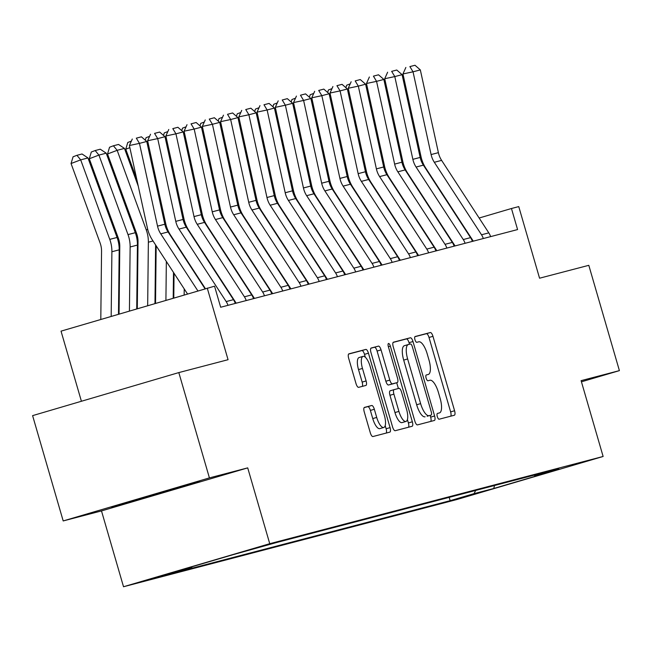 <?xml version="1.0" encoding="UTF-8"?>
<svg xmlns="http://www.w3.org/2000/svg" width="652" height="652" viewBox="0 0 652 652"><rect width="100%" height="100%" fill="white"/><g stroke="black" fill="none" stroke-linecap="round" stroke-linejoin="round"><path stroke-width="0.98" d="M437.296 416.587A3.015 1.035 73.6 0 0 439.138 419.22L454.354 415.242A4.303 1.483 73.6 0 0 454.371 415.234A4.303 1.483 73.6 0 0 454.583 410.736L432.961 336.31A4.303 1.483 73.6 0 0 430.328 332.544L415.112 336.53A3.015 1.035 73.6 0 0 415.104 336.53A3.015 1.035 73.6 0 0 414.949 339.684A3.015 1.035 73.6 0 0 416.791 342.316L418.763 341.803A13.782 4.735 73.6 0 1 427.19 353.832L428.992 360.034A13.782 4.735 73.6 0 1 428.299 374.452A13.782 4.735 73.6 0 1 428.25 374.468L426.286 374.981A3.015 1.035 73.6 0 0 426.278 374.981A3.015 1.035 73.6 0 0 426.123 378.136A3.015 1.035 73.6 0 0 427.965 380.768L429.937 380.255A13.782 4.735 73.6 0 1 438.364 392.284L440.165 398.486A13.782 4.735 73.6 0 1 439.472 412.903A13.782 4.735 73.6 0 1 439.424 412.92L437.459 413.433A3.015 1.035 73.6 0 0 437.443 413.433A3.015 1.035 73.6 0 0 437.296 416.587M145.078 580.777L171.199 573.141L145.078 580.777M364.468 407.394A4.303 1.483 73.6 0 0 364.452 407.394A4.303 1.483 73.6 0 0 364.24 411.901L370.303 432.781A4.303 1.483 73.6 0 0 372.936 436.538L389.839 432.121A4.303 1.483 73.6 0 0 389.855 432.113A4.303 1.483 73.6 0 0 390.067 427.614L368.445 353.188A4.303 1.483 73.6 0 0 365.813 349.423L348.91 353.849A4.303 1.483 73.6 0 0 348.901 353.849A4.303 1.483 73.6 0 0 348.681 358.355L356.008 383.58A4.303 1.483 73.6 0 0 358.641 387.337L365.878 385.446A4.303 1.483 73.6 0 0 365.886 385.446A4.303 1.483 73.6 0 0 366.106 380.939L362.471 368.429A11.516 3.961 73.6 0 1 363.05 356.375A11.516 3.961 73.6 0 1 370.132 366.424L384.37 415.422A11.516 3.961 73.6 0 1 383.792 427.476A11.516 3.961 73.6 0 1 376.709 417.427L374.338 409.26A4.303 1.483 73.6 0 0 371.697 405.503L364.435 407.402M581.437 381.811L619.4 370.629L588.805 265.323L539.563 278.208L518.756 206.594L511.461 208.51L517.582 229.569L220.669 307.247L214.549 286.187L61.035 331.143L81.41 401.265M209.414 477.892L63.195 520.94L101.492 510.923L247.711 467.875L209.414 477.892L178.819 372.585L228.061 359.7L207.255 288.094M247.711 467.875L269.741 543.695L603.124 456.473L456.913 499.522L123.521 586.743L269.741 543.695M619.4 370.629L581.103 380.654L603.124 456.473M414.843 421.127A4.303 1.483 73.6 0 0 417.476 424.892L434.379 420.467A4.303 1.483 73.6 0 0 434.387 420.467A4.303 1.483 73.6 0 0 434.607 415.96L412.985 341.534A4.303 1.483 73.6 0 0 410.352 337.777L393.449 342.194A4.303 1.483 73.6 0 0 393.441 342.202A4.303 1.483 73.6 0 0 393.221 346.701L414.843 421.127M388.364 346.709L390.352 346.122L412.341 421.787A4.303 1.483 73.6 0 1 412.121 426.286A4.303 1.483 73.6 0 0 412.121 426.286L395.21 430.711A4.303 1.483 73.6 0 1 392.577 426.954L370.955 352.528A4.303 1.483 73.6 0 1 371.167 348.029L371.184 348.021A4.303 1.483 73.6 0 0 371.167 348.029M371.184 348.021L378.413 346.13A4.303 1.483 73.6 0 1 381.045 349.888L389.815 380.075A4.303 1.483 73.6 0 0 392.447 383.832L397.247 382.577A4.303 1.483 73.6 0 0 397.264 382.577A4.303 1.483 73.6 0 0 397.475 378.07L388.347 346.644A3.015 1.035 73.6 0 1 388.502 343.49A3.015 1.035 73.6 0 1 390.352 346.122M63.195 520.94L32.6 415.634L178.819 372.585M481.624 491.918L453.099 500.157L481.624 491.918M533.996 475.178L534.917 475.716L558.821 468.682L276.497 542.537L232.894 554.73L172.038 572.652L191.737 567.501L167.825 574.534L450.149 500.679L474.061 493.637L475.683 490.426M534.917 475.716L554.616 470.565L493.76 488.487L474.061 493.637M101.492 510.923L123.521 586.743M511.461 208.51L479.147 218.021M449.187 497.362L450.149 500.679M192.12 566.735L191.737 567.501M494.509 485.504L493.76 488.487M119.536 504.526L111.598 507.321L147.694 497.158L199.667 481.396L119.536 504.526M191.582 483.67L191.729 484.191M147.45 496.311L147.694 497.158M450.711 416.196A4.303 1.483 73.6 0 0 450.63 411.893L429.008 337.475A4.303 1.483 73.6 0 0 426.375 333.71L414.859 336.725M409.48 344.232L409.032 342.699A4.303 1.483 73.6 0 0 406.4 338.942L393.148 342.406M430.736 421.42A4.303 1.483 73.6 0 0 430.654 417.125L430.149 415.381M427.174 416.253L431.127 415.088A3.015 1.035 73.6 0 0 431.127 415.088A3.015 1.035 73.6 0 0 431.282 411.934L412.3 346.603A3.015 1.035 73.6 0 0 410.458 343.979L408.38 344.517A13.782 4.735 73.6 0 0 408.331 344.533A13.782 4.735 73.6 0 0 407.639 358.95L420.613 403.604A13.782 4.735 73.6 0 0 429.04 415.634L427.166 416.253A3.015 1.035 73.6 0 0 427.174 416.253A3.015 1.035 73.6 0 0 427.19 416.245L429.04 415.634M408.282 344.549L404.427 345.682A13.782 4.735 73.6 0 0 404.379 345.699A13.782 4.735 73.6 0 0 403.694 360.116L407.639 358.95M425.088 416.799A13.782 4.735 73.6 0 1 416.661 404.77L403.694 360.116M370.874 348.233L378.413 346.13M397.264 382.577L393.311 383.735A4.303 1.483 73.6 0 0 393.327 383.735A4.303 1.483 73.6 0 1 393.295 383.743L388.502 384.998A4.303 1.483 73.6 0 1 385.862 381.233L377.092 351.053A4.303 1.483 73.6 0 0 374.46 347.296M396.701 382.74L398.38 388.51M407.41 419.595L408.388 422.944L412.341 421.787M398.918 411.396A11.516 3.961 73.6 0 0 406 421.436A11.516 3.961 73.6 0 0 406.579 409.391L401.567 392.129A4.303 1.483 73.6 0 0 398.926 388.364L394.134 389.619A4.303 1.483 73.6 0 0 394.118 389.627A4.303 1.483 73.6 0 0 393.898 394.134L398.918 411.396L394.965 412.553A11.516 3.961 73.6 0 0 402.048 422.602L406 421.436M394.101 389.627L390.181 390.784A4.303 1.483 73.6 0 0 390.165 390.792A4.303 1.483 73.6 0 0 389.953 395.291L393.898 394.134M394.965 412.553L389.953 395.291M408.462 427.247A4.303 1.483 73.6 0 0 408.388 422.944M383.792 427.476L379.839 428.633A11.516 3.961 73.6 0 1 372.757 418.592L370.385 410.426A4.303 1.483 73.6 0 0 367.752 406.661L364.158 407.606M363.05 356.375L359.097 357.54A11.516 3.961 73.6 0 0 358.518 369.594L362.471 368.429M362.235 386.4A4.303 1.483 73.6 0 0 362.153 382.105L358.518 369.594M365.34 357.255L364.492 354.354A4.303 1.483 73.6 0 0 361.86 350.589L348.608 354.06M386.196 433.075A4.303 1.483 73.6 0 0 386.114 428.772L385.202 425.626M372.822 117.197L375.365 124.157M392.7 182.927L392.7 183.587M392.349 215.176L392.341 215.836M385.193 204.182L385.193 204.842M384.843 236.431L384.835 237.092M348.714 90.4L347.769 90.758M355.617 122.022L353.074 115.062M374.664 221.46L374.672 220.8M375.014 189.21L375.022 188.55M345.902 87.694L346.652 85.216L350.214 83.855M483.311 238.534A15.355 14.417 -104.7 0 0 481.51 234.777L434.322 162.283A21.932 20.595 75.3 0 1 431.102 154.565L413.034 71.81L402.96 73.945L421.029 156.708A32.902 30.897 -104.7 0 0 425.862 168.281L473.042 240.775A4.385 4.116 75.3 0 1 473.271 241.158M490.614 236.627A15.355 14.417 -104.7 0 0 488.804 232.87L441.616 160.376A21.932 20.595 75.3 0 1 438.397 152.658L420.328 69.903L413.034 71.81L409.888 66.594L414.998 65.257L409.888 66.594M405.862 67.449L402.96 73.945M420.328 69.903L414.998 65.257M354.582 121.965L357.125 128.925M374.468 187.695L374.46 188.355M374.109 219.944L374.109 220.604M366.962 208.958L366.954 209.618M366.603 241.207L366.595 241.868M330.474 95.168L329.529 95.526M337.377 126.79L334.835 119.829M356.424 226.228L356.432 225.568M356.774 193.978L356.783 193.318M327.663 92.47L328.412 89.984L331.974 88.631M336.342 126.741L338.885 133.701M356.228 192.47L356.22 193.131M355.878 224.72L355.87 225.38M348.722 213.726L348.714 214.386M348.372 245.975L348.364 246.635M312.235 99.935L311.289 100.302M319.138 131.565L316.595 124.605M338.184 231.004L338.192 230.343M338.535 198.754L338.543 198.094M309.423 97.238L310.173 94.76L313.734 93.399M318.103 131.508L320.654 138.469M337.989 197.238L337.98 197.898M337.638 229.488L337.63 230.148M330.482 218.493L330.474 219.153M330.132 250.743L330.124 251.403M294.003 104.711L293.05 105.07M300.906 136.333L298.355 129.373M319.945 235.771L319.953 235.111M320.303 203.522L320.303 202.862M291.183 102.014L291.933 99.528L295.503 98.175M465.08 243.302A15.355 14.417 -104.7 0 0 463.27 239.545L416.082 167.051A21.932 20.595 75.3 0 1 412.863 159.341L394.794 76.577L384.721 78.721L402.789 161.476A32.902 30.897 -104.7 0 0 407.622 173.057L454.811 245.543A4.385 4.116 75.3 0 1 455.031 245.934M472.374 241.395A15.355 14.417 -104.7 0 0 470.565 237.638L423.384 165.143A21.932 20.595 75.3 0 1 420.157 157.434L402.097 74.67L394.794 76.577L391.656 71.361L396.758 70.025L391.656 71.361M387.622 72.217L384.721 78.721M402.097 74.67L396.758 70.025M446.84 248.078A15.355 14.417 -104.7 0 0 445.031 244.321L397.85 171.826A21.932 20.595 75.3 0 1 394.631 164.108L376.563 81.353L366.489 83.489L384.55 166.252A32.902 30.897 -104.7 0 0 389.383 177.825L436.571 250.319A4.385 4.116 75.3 0 1 436.791 250.702M454.134 246.171A15.355 14.417 -104.7 0 0 452.333 242.414L405.145 169.919A21.932 20.595 75.3 0 1 401.925 162.201L383.857 79.438L376.563 81.353L373.417 76.137L378.519 74.801L373.417 76.137M369.382 76.993L366.489 83.489M383.857 79.438L378.519 74.801M428.6 252.846A15.355 14.417 -104.7 0 0 426.799 249.088L379.611 176.594A21.932 20.595 75.3 0 1 376.391 168.884L358.323 86.121L348.25 88.264L366.318 171.02A32.902 30.897 -104.7 0 0 371.143 182.593L418.331 255.087A4.385 4.116 75.3 0 1 418.56 255.478M435.895 250.938A15.355 14.417 -104.7 0 0 434.093 247.181L386.905 174.687A21.932 20.595 75.3 0 1 383.686 166.969L365.617 84.214L358.323 86.121L355.177 80.905L360.287 79.568L355.177 80.905M351.151 81.761L348.25 88.264M365.617 84.214L360.287 79.568M299.863 136.284L302.414 143.244M319.749 202.014L319.741 202.666M319.398 234.255L319.39 234.916M312.243 223.269L312.235 223.929M311.892 255.519L311.884 256.179M275.763 109.479L274.818 109.838M282.666 141.109L280.124 134.149M301.713 240.547L301.713 239.887M302.063 208.298L302.072 207.638M272.952 106.781L273.693 104.296L277.263 102.943M410.361 257.622A15.355 14.417 -104.7 0 0 408.559 253.864L361.371 181.37A21.932 20.595 75.3 0 1 358.152 173.652L340.083 90.889L330.01 93.032L348.078 175.795A32.902 30.897 -104.7 0 0 352.911 187.368L400.092 259.863A4.385 4.116 75.3 0 1 400.32 260.246M417.655 255.706A15.355 14.417 -104.7 0 0 415.854 251.949L368.665 179.463A21.932 20.595 75.3 0 1 365.446 171.745L347.377 88.982L340.083 90.889L336.937 85.681L342.047 84.344L336.937 85.681M332.911 86.537L330.01 93.032M347.377 88.982L342.047 84.344M281.631 141.052L284.174 148.012M301.509 206.782L301.509 207.442M301.159 239.031L301.151 239.691M294.003 228.037L294.003 228.697M293.653 260.287L293.644 260.947M257.524 114.255L256.578 114.613M264.427 145.877L261.884 138.917M283.473 245.315L283.481 244.655M283.824 213.065L283.832 212.405M254.712 111.557L255.462 109.071L259.023 107.719M392.121 262.389A15.355 14.417 -104.7 0 0 390.32 258.632L343.131 186.138A21.932 20.595 75.3 0 1 339.912 178.42L321.843 95.665L311.77 97.808L329.839 180.563A32.902 30.897 -104.7 0 0 334.672 192.136L381.852 264.63A4.385 4.116 75.3 0 1 382.08 265.014M399.423 260.482A15.355 14.417 -104.7 0 0 397.614 256.725L350.426 184.231A21.932 20.595 75.3 0 1 347.206 176.513L329.138 93.758L321.843 95.665L318.706 90.449L323.808 89.112L318.706 90.449M314.671 91.304L311.77 97.808M329.138 93.758L323.808 89.112M263.392 145.828L265.935 152.788M283.278 211.55L283.27 212.21M282.919 243.799L282.919 244.459M275.772 232.813L275.763 233.473M275.413 265.062L275.413 265.723M239.284 119.023L238.339 119.381M246.187 150.653L243.644 143.684M265.234 250.083L265.242 249.431M265.584 217.841L265.592 217.181M236.472 116.325L237.222 113.839L240.784 112.486M373.889 267.157A15.355 14.417 -104.7 0 0 372.08 263.4L324.9 190.914A21.932 20.595 75.3 0 1 321.672 183.196L303.612 100.432L293.53 102.576L311.599 185.339A32.902 30.897 -104.7 0 0 316.432 196.912L363.62 269.406A4.385 4.116 75.3 0 1 363.84 269.789M381.184 265.25A15.355 14.417 -104.7 0 0 379.374 261.493L332.194 188.998A21.932 20.595 75.3 0 1 328.975 181.289L310.906 98.525L303.612 100.432L300.466 95.216L305.568 93.888L300.466 95.216M296.432 96.08L293.53 102.576M310.906 98.525L305.568 93.888M245.152 150.596L247.695 157.556M265.038 216.325L265.03 216.986M264.688 248.575L264.679 249.235M257.532 237.581L257.524 238.241M257.181 269.83L257.173 270.49M221.044 123.798L220.099 124.157M227.955 155.42L225.405 148.46M246.994 254.859L247.002 254.198M247.344 222.609L247.352 221.949M218.233 121.093L218.982 118.615L222.544 117.254M355.65 271.933A15.355 14.417 -104.7 0 0 353.84 268.176L306.66 195.681A21.932 20.595 75.3 0 1 303.441 187.963L285.372 105.208L275.299 107.352L293.359 190.107A32.902 30.897 -104.7 0 0 298.192 201.68L345.381 274.174A4.385 4.116 75.3 0 1 345.609 274.557M362.944 270.026A15.355 14.417 -104.7 0 0 361.143 266.269L313.954 193.774A21.932 20.595 75.3 0 1 310.735 186.056L292.666 103.301L285.372 105.208L282.226 99.992L287.336 98.656L282.226 99.992M278.2 100.848L275.299 107.352M292.666 103.301L287.336 98.656M226.912 155.363L229.463 162.324M246.798 221.093L246.79 221.753M246.448 253.343L246.44 254.003M239.292 242.357L239.284 243.017M238.942 274.606L238.934 275.266M202.813 128.566L201.859 128.925M209.716 160.188L207.165 153.228M228.754 259.626L228.762 258.966M229.113 227.377L229.113 226.717M200.001 125.869L200.743 123.383L204.312 122.03M337.41 276.701A15.355 14.417 -104.7 0 0 335.609 272.943L288.42 200.449A21.932 20.595 75.3 0 1 285.201 192.739L267.133 109.976L257.059 112.12L275.128 194.883A32.902 30.897 -104.7 0 0 279.952 206.456L327.141 278.942A4.385 4.116 75.3 0 1 327.369 279.333M344.704 274.794A15.355 14.417 -104.7 0 0 342.903 271.036L295.715 198.542A21.932 20.595 75.3 0 1 292.495 190.832L274.427 108.069L267.133 109.976L263.987 104.76L269.097 103.424L263.987 104.76M259.961 105.616L257.059 112.12M274.427 108.069L269.097 103.424M208.673 160.139L211.224 167.099M228.559 225.869L228.55 226.529M228.208 258.119L228.2 258.779M221.052 247.124L221.044 247.784M220.702 279.374L220.694 280.034M184.573 133.334L183.628 133.701M191.476 164.964L188.933 158.004M210.523 264.402L210.523 263.742M210.873 232.153L210.881 231.493M181.761 130.636L182.503 128.159L186.073 126.798M319.17 281.477A15.355 14.417 -104.7 0 0 317.369 277.719L270.181 205.225A21.932 20.595 75.3 0 1 266.961 197.507L248.893 114.752L238.819 116.887L256.888 199.651A32.902 30.897 -104.7 0 0 261.721 211.224L308.901 283.718A4.385 4.116 75.3 0 1 309.13 284.101M326.465 279.569A15.355 14.417 -104.7 0 0 324.663 275.812L277.475 203.318A21.932 20.595 75.3 0 1 274.256 195.6L256.187 112.837L248.893 114.752L245.747 109.536L250.857 108.199L245.747 109.536M241.721 110.392L238.819 116.887M256.187 112.837L250.857 108.199M190.441 164.907L192.984 171.867M210.327 230.637L210.319 231.297M209.968 262.886L209.96 263.547M202.813 251.892L202.813 252.552M202.462 284.142L202.454 284.802M166.333 138.11L165.388 138.469M173.236 169.732L170.694 162.772M192.283 269.17L192.291 268.51M192.633 236.92L192.642 236.26M163.522 135.412L164.271 132.926L167.833 131.574M300.939 286.244A15.355 14.417 -104.7 0 0 299.129 282.487L251.941 209.993A21.932 20.595 75.3 0 1 248.722 202.283L230.653 119.52L220.58 121.663L238.648 204.418A32.902 30.897 -104.7 0 0 243.481 215.991L290.67 288.486A4.385 4.116 75.3 0 1 290.89 288.877M308.233 284.337A15.355 14.417 -104.7 0 0 306.424 280.58L259.235 208.086A21.932 20.595 75.3 0 1 256.016 200.368L237.956 117.613L230.653 119.52L227.515 114.304L232.617 112.967L227.515 114.304M223.481 115.16L220.58 121.663M237.956 117.613L232.617 112.967M172.201 169.683L174.744 176.643M192.087 235.413L192.079 236.073M191.737 267.662L191.729 268.322M184.581 256.668L184.573 257.328M184.223 288.917L184.157 294.891M148.094 142.878L147.148 143.236M154.997 174.508L152.454 167.548M173.782 297.948L174.051 273.286M174.394 241.696L174.402 241.036M145.282 140.18L146.032 137.694L149.593 136.341M282.699 291.02A15.355 14.417 -104.7 0 0 280.89 287.263L233.709 214.769A21.932 20.595 75.3 0 1 230.482 207.051L212.422 124.287L202.34 126.431L220.409 209.194A32.902 30.897 -104.7 0 0 225.242 220.767L272.43 293.261A4.385 4.116 75.3 0 1 272.65 293.644M289.993 289.105A15.355 14.417 -104.7 0 0 288.184 285.348L241.004 212.862A21.932 20.595 75.3 0 1 237.784 205.144L219.716 122.38L212.422 124.287L209.276 119.08L214.378 117.743L209.276 119.08M205.241 119.935L202.34 126.431M219.716 122.38L214.378 117.743M153.962 174.451L156.504 181.411M173.848 240.18L173.839 240.841M173.497 272.43L173.212 298.111M166.341 261.436L165.918 300.262M129.854 147.654L125.763 149.21L127.792 142.47L131.354 141.117M136.765 179.276L125.763 149.21M155.535 303.319L156.162 245.804M264.459 295.788A15.355 14.417 -104.7 0 0 262.658 292.031L215.47 219.537A21.932 20.595 75.3 0 1 212.25 211.827L194.182 129.063L184.108 131.207L202.177 213.962A32.902 30.897 -104.7 0 0 207.002 225.535L254.19 298.029A4.385 4.116 75.3 0 1 254.419 298.412M271.754 293.881A15.355 14.417 -104.7 0 0 269.952 290.124L222.764 217.629A21.932 20.595 75.3 0 1 219.545 209.911L201.476 127.156L194.182 129.063L191.036 123.847L196.146 122.511L191.036 123.847M187.01 124.703L184.108 131.207M201.476 127.156L196.146 122.511M124.459 148.411L117.164 150.319L107.531 153.978L109.552 147.238L113.407 145.779L118.517 144.442L124.459 148.411L138.273 186.187M155.608 244.948L154.972 303.49M113.407 145.779L117.164 150.319L146.235 229.838A32.902 30.897 75.3 0 1 148.363 242.202L147.67 305.633M137.295 308.689L138.02 241.745A21.932 20.595 -104.7 0 0 136.602 233.497L107.531 153.978M246.22 300.564A15.355 14.417 -104.7 0 0 244.418 296.807L197.23 224.312A21.932 20.595 75.3 0 1 194.011 216.594L175.942 133.831L165.869 135.975L183.937 218.738A32.902 30.897 -104.7 0 0 188.762 230.311L235.951 302.805A4.385 4.116 75.3 0 1 236.179 303.188M253.514 298.649A15.355 14.417 -104.7 0 0 251.713 294.891L204.524 222.397A21.932 20.595 75.3 0 1 201.305 214.687L183.236 131.924L175.942 133.831L172.796 128.623L177.906 127.287L172.796 128.623M168.77 129.479L165.869 135.975M183.236 131.924L177.906 127.287M106.219 153.179L98.925 155.086L89.291 158.746L91.313 152.014L95.168 150.547L100.278 149.21L106.219 153.179L135.298 232.699A32.902 30.897 75.3 0 1 137.425 245.07L136.724 308.861M95.168 150.547L98.925 155.086L128.004 234.606A32.902 30.897 75.3 0 1 130.131 246.978L129.43 311.004M119.047 314.06L119.789 246.513A21.932 20.595 -104.7 0 0 118.371 238.265L89.291 158.746M227.98 305.332A15.355 14.417 -104.7 0 0 226.179 301.574L178.99 229.08A21.932 20.595 75.3 0 1 175.771 221.362L157.702 138.607L147.629 140.75L165.698 223.506A32.902 30.897 -104.7 0 0 170.531 235.079L205.388 288.64M235.274 303.424A15.355 14.417 -104.7 0 0 233.473 299.667L186.285 227.173A21.932 20.595 75.3 0 1 183.065 219.455L164.997 136.7L157.702 138.607L154.557 133.391L159.667 132.054L154.557 133.391M150.53 134.247L147.629 140.75M164.997 136.7L159.667 132.054M87.979 157.947L80.685 159.862L71.052 163.522L73.081 156.782L76.928 155.323L82.038 153.986L87.979 157.947L117.058 237.467A32.902 30.897 75.3 0 1 119.186 249.838L118.485 314.231M76.928 155.323L80.685 159.862L109.764 239.374A32.902 30.897 75.3 0 1 111.891 251.745L111.182 316.375M100.799 319.431L101.549 251.281A21.932 20.595 -104.7 0 0 100.131 243.041L71.052 163.522M197.858 290.857L160.751 233.856A21.932 20.595 75.3 0 1 157.531 226.138L139.463 143.375L129.389 145.518L147.458 228.281A32.902 30.897 -104.7 0 0 152.291 239.855L187.483 293.913M205.021 288.746L168.053 231.941A21.932 20.595 75.3 0 1 164.826 224.231L146.765 141.468L139.463 143.375L136.325 138.159L141.427 136.822L136.325 138.159M132.291 139.023L129.389 145.518M146.765 141.468L141.427 136.822M426.375 333.71L430.328 332.544M429.008 337.475L432.961 336.31M450.63 411.893L454.583 410.736M406.4 338.942L410.352 337.777M409.032 342.699L412.985 341.534M430.654 417.125L434.607 415.96M416.661 404.77L420.613 403.604M377.092 351.053L381.045 349.888M385.862 381.233L389.815 380.075M388.502 384.998L392.447 383.832M393.295 383.743L397.247 382.577M367.752 406.661L371.697 405.503M370.385 410.426L374.338 409.26M372.757 418.592L376.709 417.427M362.153 382.105L366.106 380.939M361.86 350.589L365.813 349.423M364.492 354.354L368.445 353.188M386.114 428.772L390.067 427.614M384.827 167.417L383.849 167.67M434.322 162.283L441.616 160.376M431.102 154.565L438.397 152.658M481.51 234.777L488.804 232.87M366.587 172.185L365.609 172.446M348.355 176.961L347.369 177.214M330.116 181.729L329.138 181.989M416.082 167.051L423.384 165.143M412.863 159.341L420.157 157.434M463.27 239.545L470.565 237.638M397.85 171.826L405.145 169.919M394.631 164.108L401.925 162.201M445.031 244.321L452.333 242.414M379.611 176.594L386.905 174.687M376.391 168.884L383.686 166.969M426.799 249.088L434.093 247.181M311.876 186.505L310.898 186.757M361.371 181.37L368.665 179.463M358.152 173.652L365.446 171.745M408.559 253.864L415.854 251.949M293.636 191.272L292.658 191.533M343.131 186.138L350.426 184.231M339.912 178.42L347.206 176.513M390.32 258.632L397.614 256.725M275.397 196.04L274.419 196.301M324.9 190.914L332.194 188.998M321.672 183.196L328.975 181.289M372.08 263.4L379.374 261.493M257.165 200.816L256.187 201.069M306.66 195.681L313.954 193.774M303.441 187.963L310.735 186.056M353.84 268.176L361.143 266.269M238.925 205.584L237.947 205.845M288.42 200.449L295.715 198.542M285.201 192.739L292.495 190.832M335.609 272.943L342.903 271.036M220.686 210.36L219.708 210.612M270.181 205.225L277.475 203.318M266.961 197.507L274.256 195.6M317.369 277.719L324.663 275.812M202.446 215.127L201.468 215.388M251.941 209.993L259.235 208.086M248.722 202.283L256.016 200.368M299.129 282.487L306.424 280.58M184.214 219.903L183.228 220.156M233.709 214.769L241.004 212.862M230.482 207.051L237.784 205.144M280.89 287.263L288.184 285.348M165.975 224.671L164.997 224.932M215.47 219.537L222.764 217.629M212.25 211.827L219.545 209.911M262.658 292.031L269.952 290.124M147.735 229.447L146.235 229.838M153.024 240.987L148.363 242.202M197.23 224.312L204.524 222.397M194.011 216.594L201.305 214.687M244.418 296.807L251.713 294.891M135.298 232.699L128.004 234.606M137.425 245.07L130.131 246.978M178.99 229.08L186.285 227.173M175.771 221.362L183.065 219.455M226.179 301.574L233.473 299.667M117.058 237.467L109.764 239.374M119.186 249.838L111.891 251.745M160.751 233.856L168.053 231.941M157.531 226.138L164.826 224.231M404.379 345.699L408.331 344.533M390.165 390.792L394.118 389.627"/></g></svg>
